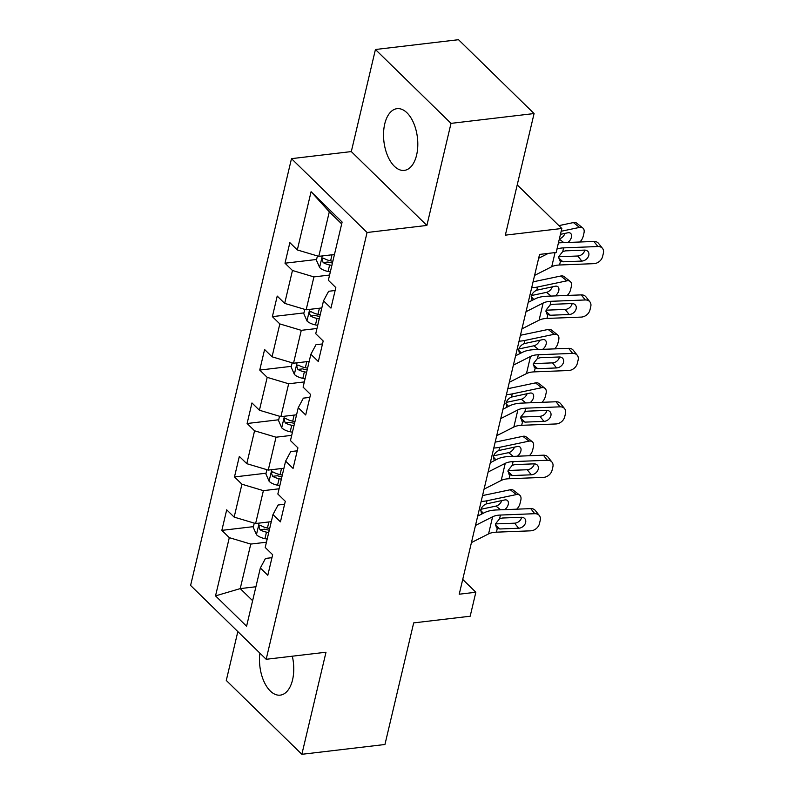 <?xml version="1.0" encoding="UTF-8"?>
<svg xmlns="http://www.w3.org/2000/svg" width="794" height="794" viewBox="0 0 794 794"><rect width="100%" height="100%" fill="white"/><g stroke="black" fill="none" stroke-linecap="round" stroke-linejoin="round"><path stroke-width="1.19" d="M259.886 653.144A31.075 16.863 -96.7 0 0 280.262 695.137A31.075 16.863 -96.7 0 0 292.559 679.853A31.075 16.863 -96.7 0 0 292.311 656.201M416.602 155.098A31.075 16.863 -96.7 0 0 413.734 123.269A31.075 16.863 -96.7 0 0 397.03 108.669A31.075 16.863 -96.7 0 0 384.733 123.963A31.075 16.863 -96.7 0 0 387.601 155.783A31.075 16.863 -96.7 0 0 404.315 170.392A31.075 16.863 -96.7 0 0 416.602 155.098M237.833 631.587L226.28 680.448L301.859 754.3L384.941 744.494L413.684 622.893L470.177 616.223L475.844 592.245L462.723 579.422M291.487 158.651L190.6 585.436L266.179 659.288L367.066 232.503L291.487 158.651L351.305 151.585L426.884 225.436L451.012 123.368L375.433 49.506L351.305 151.585M375.433 49.506L458.505 39.7L534.084 113.552L505.341 235.153L561.834 228.483L517.222 184.893M451.012 123.368L534.084 113.552M271.965 557.676L265.474 558.45L260.353 567.998L267.806 575.283L272.66 554.738L265.206 547.453L272.977 514.562L280.441 521.847L285.294 501.302L277.84 494.017L285.612 461.135L293.065 468.42L297.929 447.866L290.465 440.581L298.246 407.699L305.7 414.984L310.553 394.429L303.1 387.144L310.871 354.263L318.334 361.548L323.188 340.993L315.734 333.708L323.505 300.827L330.959 308.112L335.822 287.567L328.359 280.272L342.125 222.052L311.079 191.711L329.302 211.819L318.781 256.353L334.453 254.497M260.353 567.998L246.587 626.228L215.531 595.887L229.297 537.657L221.844 530.372L253.425 526.64M311.079 191.711L297.313 249.941L289.86 242.646L284.996 263.201L292.46 270.486L284.679 303.368L277.225 296.083L272.372 316.637L279.825 323.922L272.054 356.804L264.601 349.519L259.737 370.073L267.191 377.358L259.42 410.24L251.966 402.955L247.103 423.51L254.566 430.795L246.785 463.676L239.331 456.391L234.478 476.936L241.932 484.221L234.161 517.112L226.707 509.817L221.844 530.372M561.834 228.483L556.167 252.462L539.553 254.417L459.23 594.21L475.844 592.245M272.977 514.562L278.099 505.014L284.599 504.24M271.3 521.668L255.618 523.524L263.39 490.642L279.071 488.786M234.161 517.112L255.618 523.524M241.932 484.221L263.39 490.642M285.612 461.135L290.733 451.578L297.234 450.813M283.934 468.242L268.253 470.088L276.024 437.206L291.706 435.35M246.785 463.676L268.253 470.088M254.566 430.795L276.024 437.206M298.246 407.699L303.368 398.141L309.858 397.377M296.559 414.805L280.887 416.652L288.659 383.77L304.34 381.924M259.42 410.24L280.887 416.652M267.191 377.358L288.659 383.77M310.871 354.263L315.992 344.705L322.493 343.941M309.194 361.369L293.512 363.215L301.283 330.334L316.965 328.488M272.054 356.804L293.512 363.215M279.825 323.922L301.283 330.334M323.505 300.827L328.627 291.279L335.128 290.505M321.828 307.933L306.147 309.789L313.918 276.908L329.599 275.052M284.679 303.368L306.147 309.789M292.46 270.486L313.918 276.908M297.313 249.941L318.781 256.353M426.884 225.436L367.066 232.503M301.859 754.3L325.997 652.231L266.179 659.288M341.688 223.918L329.302 211.819M255.916 586.756L240.235 588.602L252.621 600.701M266.447 542.223L250.765 544.079L240.235 588.602L215.531 595.887M229.297 537.657L250.765 544.079M284.996 263.201L316.588 259.469M272.372 316.637L303.953 312.905M259.737 370.073L291.319 366.342M247.103 423.51L278.694 419.778M234.478 476.936L266.059 473.214M538.64 258.278L548.307 253.385M556.961 249.088A19.919 9.33 -166.7 0 1 563.621 247.877L597.912 246.527L593.892 241.455A7.97 6.054 -38.4 0 1 598.517 243.351L602.537 248.433A7.97 6.054 141.6 0 0 597.912 246.527M558.43 242.865A29.874 13.994 -166.7 0 1 559.601 242.795L593.892 241.455M534.59 275.409L551.721 266.734A19.919 9.33 -166.7 0 1 559.572 264.998L593.872 263.658A7.97 6.054 141.6 0 0 602.596 256.531L603.4 253.107A7.97 6.054 141.6 0 0 602.537 248.433M558.48 257.812L562.946 261.812L559.611 260.74L558.639 256.71L562.757 251.559L565.536 250.854L584.394 250.11A6.372 4.843 -38.4 0 1 588.096 251.629A6.372 4.843 -38.4 0 1 588.791 255.37A6.372 4.843 -38.4 0 1 581.804 261.077L577.784 256.005L558.629 256.75M577.784 256.005A6.372 4.843 141.6 0 0 584.761 250.299A6.372 4.843 141.6 0 0 584.801 250.11M562.946 261.812L581.804 261.077M317.421 255.946L316.409 260.204L319.694 267.618A10.56 4.943 13.3 0 0 328.091 271.479L330.344 271.915M333.49 254.616L334.383 254.795M561.169 231.262L579.511 227.412L573.407 222.578A7.97 4.972 -51.7 0 1 576.732 223.183L582.836 228.007A7.97 4.972 128.3 0 0 579.511 227.412M558.916 225.625L573.407 222.578M332.845 261.295L330.602 260.859A10.56 4.943 -166.7 0 1 324.141 258.447L322.979 258.189L321.997 259.578L323.168 262.566A10.56 4.943 13.3 0 0 329.629 264.968L331.882 265.414M332.438 263.042L329.778 262.516A5.379 2.521 -166.7 0 1 327.952 262L323.168 262.566M582.836 228.007A7.97 4.972 128.3 0 1 583.977 232.979L583.163 236.404A7.97 4.972 128.3 0 1 579.858 242.001M567.899 242.478A6.372 3.98 -51.7 0 0 571.412 237.247A6.372 3.98 -51.7 0 0 570.499 233.277A6.372 3.98 -51.7 0 0 567.839 232.791L560.445 234.349M559.373 238.875A6.372 3.98 128.3 0 0 565 233.386M526.005 311.714L543.136 303.04A19.919 9.33 -166.7 0 1 550.996 301.303L585.287 299.963L581.258 294.892A7.97 6.054 -38.4 0 1 585.883 296.787L589.912 301.859A7.97 6.054 141.6 0 0 585.287 299.963M528.218 302.365L535.186 298.832A29.874 13.994 -166.7 0 1 546.967 296.231L581.258 294.892M521.956 328.845L539.086 320.171A19.919 9.33 -166.7 0 1 546.947 318.434L581.238 317.094A7.97 6.054 141.6 0 0 589.962 309.958L590.776 306.534A7.97 6.054 141.6 0 0 589.912 301.859M545.855 311.248L550.311 315.248L546.977 314.176L546.004 310.146L550.123 304.995L552.902 304.291L571.769 303.546A6.372 4.843 -38.4 0 1 575.461 305.065A6.372 4.843 -38.4 0 1 576.156 308.806A6.372 4.843 -38.4 0 1 569.179 314.513L565.149 309.432L545.994 310.186M565.149 309.432A6.372 4.843 141.6 0 0 572.127 303.735A6.372 4.843 141.6 0 0 572.166 303.546M550.311 315.248L569.179 314.513M513.371 365.151L530.511 356.476A19.919 9.33 -166.7 0 1 538.362 354.739L572.653 353.399L568.633 348.328A7.97 6.054 -38.4 0 1 573.248 350.223L577.278 355.295A7.97 6.054 141.6 0 0 572.653 353.399M515.584 355.801L522.551 352.268A29.874 13.994 -166.7 0 1 534.332 349.668L568.633 348.328M509.321 382.281L526.462 373.597A19.919 9.33 -166.7 0 1 534.312 371.87L568.603 370.53A7.97 6.054 141.6 0 0 577.327 363.394L578.141 359.97A7.97 6.054 141.6 0 0 577.278 355.295M552.515 362.868L533.37 363.622L537.488 358.431L540.277 357.717L559.135 356.982A6.372 4.843 -38.4 0 1 562.837 358.501A6.372 4.843 -38.4 0 1 563.522 362.243A6.372 4.843 -38.4 0 1 556.544 367.94L552.515 362.868A6.372 4.843 141.6 0 0 559.502 357.171A6.372 4.843 141.6 0 0 559.542 356.982M533.221 364.684L537.687 368.684L556.544 367.94M537.687 368.684L534.352 367.612L533.379 363.583M304.787 309.382L303.784 313.64L307.06 321.054A10.56 4.943 13.3 0 0 315.456 324.905L317.709 325.351M320.855 308.052L321.759 308.221M531.672 287.736A29.874 13.994 13.3 0 0 537.538 287.011L566.886 280.838L560.772 276.014A7.97 4.972 -51.7 0 1 564.097 276.61L570.201 281.443A7.97 4.972 128.3 0 0 566.886 280.838M533.072 281.84L560.772 276.014M320.22 314.732L317.967 314.295A10.56 4.943 -166.7 0 1 311.506 311.883L310.345 311.625L309.372 313.015L310.543 315.992A10.56 4.943 13.3 0 0 316.995 318.404L319.248 318.841M319.803 316.478L317.143 315.952A5.379 2.521 -166.7 0 1 315.317 315.426L310.543 315.992M532.049 300.033L531.275 296.192C532.208 293.353 534.044 291.358 536.784 290.197L555.205 286.227A6.372 3.98 -51.7 0 1 557.864 286.703A6.372 3.98 -51.7 0 1 558.778 290.683A6.372 3.98 -51.7 0 1 555.264 295.904M570.201 281.443A7.97 4.972 128.3 0 1 571.343 286.416L570.539 289.84A7.97 4.972 128.3 0 1 567.234 295.437M531.474 295.527L546.51 292.361A6.372 3.98 128.3 0 0 552.366 286.823M292.152 362.818L291.15 367.076L294.425 374.49A10.56 4.943 13.3 0 0 302.822 378.341L305.075 378.788M308.221 361.478L309.124 361.657M519.038 341.172A29.874 13.994 13.3 0 0 524.903 340.447L554.252 334.274L548.148 329.45A7.97 4.972 -51.7 0 1 551.463 330.046L557.577 334.879A7.97 4.972 128.3 0 0 554.252 334.274M520.437 335.276L548.148 329.45M307.586 368.168L305.333 367.721A10.56 4.943 -166.7 0 1 298.881 365.319L297.71 365.061L296.738 366.441L297.909 369.428A10.56 4.943 13.3 0 0 304.36 371.83L306.613 372.277M307.179 369.905L304.509 369.389A5.379 2.521 -166.7 0 1 302.693 368.863L297.909 369.428M519.415 353.469L518.641 349.628C519.574 346.789 521.41 344.794 524.149 343.623L542.58 339.663A6.372 3.98 -51.7 0 1 545.23 340.14A6.372 3.98 -51.7 0 1 546.143 344.12A6.372 3.98 -51.7 0 1 542.639 349.34M557.577 334.879A7.97 4.972 128.3 0 1 558.718 339.852L557.904 343.276A7.97 4.972 128.3 0 1 554.599 348.874M518.839 348.953L533.876 345.797A6.372 3.98 128.3 0 0 539.741 340.259M500.746 418.587L517.877 409.912A19.919 9.33 -166.7 0 1 525.727 408.176L560.018 406.836L555.999 401.764A7.97 6.054 -38.4 0 1 560.624 403.66L564.643 408.731A7.97 6.054 141.6 0 0 560.018 406.836M502.949 409.228L509.927 405.704A29.874 13.994 -166.7 0 1 521.708 403.104L555.999 401.764M496.697 435.708L513.827 427.033A19.919 9.33 -166.7 0 1 521.678 425.306L555.979 423.956A7.97 6.054 141.6 0 0 564.703 416.83L565.507 413.406A7.97 6.054 141.6 0 0 564.643 408.731M520.586 418.12L525.052 422.12L521.718 421.048L520.745 417.019L524.854 411.868L527.643 411.153L546.5 410.419A6.372 4.843 -38.4 0 1 550.202 411.937A6.372 4.843 -38.4 0 1 550.897 415.679A6.372 4.843 -38.4 0 1 543.91 421.376L539.89 416.304L520.735 417.058M539.89 416.304A6.372 4.843 141.6 0 0 546.868 410.597A6.372 4.843 141.6 0 0 546.907 410.419M525.052 422.12L543.91 421.376M488.112 472.023L505.242 463.339A19.919 9.33 -166.7 0 1 513.103 461.612L547.394 460.272L543.364 455.19A7.97 6.054 -38.4 0 1 547.989 457.096L552.019 462.168A7.97 6.054 141.6 0 0 547.394 460.272M490.325 462.664L497.292 459.14A29.874 13.994 -166.7 0 1 509.073 456.54L543.364 455.19M484.062 489.144L501.193 480.469A19.919 9.33 -166.7 0 1 509.053 478.732L543.344 477.393A7.97 6.054 141.6 0 0 552.068 470.266L552.882 466.842A7.97 6.054 141.6 0 0 552.019 462.168M507.962 471.547L512.418 475.546L509.083 474.484L508.11 470.445L512.229 465.304L515.008 464.589L533.876 463.855A6.372 4.843 -38.4 0 1 537.568 465.373A6.372 4.843 -38.4 0 1 538.263 469.105A6.372 4.843 -38.4 0 1 531.285 474.812L527.256 469.74L508.1 470.485M527.256 469.74A6.372 4.843 141.6 0 0 534.233 464.033A6.372 4.843 141.6 0 0 534.273 463.845M512.418 475.546L531.285 474.812M475.477 525.449L492.608 516.775A19.919 9.33 -166.7 0 1 500.468 515.048L534.759 513.698L530.739 508.626A7.97 6.054 -38.4 0 1 535.355 510.522L539.384 515.604A7.97 6.054 141.6 0 0 534.759 513.698M477.69 516.1L484.658 512.567A29.874 13.994 -166.7 0 1 496.439 509.966L530.739 508.626M471.428 542.58L488.568 533.905A19.919 9.33 -166.7 0 1 496.419 532.169L530.71 530.829A7.97 6.054 141.6 0 0 539.434 523.703L540.248 520.278A7.97 6.054 141.6 0 0 539.384 515.604M495.327 524.983L499.793 528.983L496.458 527.911L495.486 523.881L499.595 518.73L502.384 518.025L521.241 517.281A6.372 4.843 -38.4 0 1 524.943 518.8A6.372 4.843 -38.4 0 1 525.628 522.541A6.372 4.843 -38.4 0 1 518.651 528.248L514.621 523.177L495.476 523.921M514.621 523.177A6.372 4.843 141.6 0 0 521.608 517.47A6.372 4.843 141.6 0 0 521.648 517.281M499.793 528.983L518.651 528.248M279.528 416.245L278.515 420.502L281.801 427.926A10.56 4.943 13.3 0 0 290.197 431.777L292.45 432.224M295.596 414.915L296.49 415.093M506.413 394.608A29.874 13.994 13.3 0 0 512.269 393.884L541.617 387.71L535.513 382.887A7.97 4.972 -51.7 0 1 538.838 383.482L544.942 388.316A7.97 4.972 128.3 0 0 541.617 387.71M507.803 388.713L535.513 382.887M294.951 421.604L292.708 421.157A10.56 4.943 -166.7 0 1 286.247 418.756L285.086 418.488L284.103 419.877L285.274 422.865A10.56 4.943 13.3 0 0 291.735 425.266L293.988 425.713M294.544 423.341L291.884 422.825A5.379 2.521 -166.7 0 1 290.058 422.299L285.274 422.865M506.79 406.905L506.006 403.064C506.949 400.226 508.785 398.221 511.525 397.06L529.945 393.099A6.372 3.98 -51.7 0 1 532.605 393.576A6.372 3.98 -51.7 0 1 533.518 397.556A6.372 3.98 -51.7 0 1 530.005 402.776M544.942 388.316A7.97 4.972 128.3 0 1 546.083 393.278L545.27 396.712A7.97 4.972 128.3 0 1 541.965 402.31M506.205 402.389L521.251 399.233A6.372 3.98 128.3 0 0 527.107 393.695M266.893 469.681L265.891 473.939L269.166 481.363A10.56 4.943 13.3 0 0 277.563 485.213L279.816 485.65M282.962 468.351L283.865 468.529M493.779 448.034A29.874 13.994 13.3 0 0 499.644 447.32L528.993 441.146L522.879 436.313A7.97 4.972 -51.7 0 1 526.204 436.918L532.308 441.742A7.97 4.972 128.3 0 0 528.993 441.146M495.178 442.149L522.879 436.313M282.327 475.04L280.074 474.594A10.56 4.943 -166.7 0 1 273.612 472.192L272.451 471.924L271.479 473.313L272.64 476.301A10.56 4.943 13.3 0 0 279.101 478.703L281.354 479.149M281.91 476.777L279.25 476.251A5.379 2.521 -166.7 0 1 277.424 475.735L272.64 476.301M494.156 460.331L493.382 456.49C494.315 453.662 496.151 451.657 498.89 450.496L517.311 446.526A6.372 3.98 -51.7 0 1 519.971 447.012A6.372 3.98 -51.7 0 1 520.884 450.992A6.372 3.98 -51.7 0 1 517.37 456.213M532.308 441.742A7.97 4.972 128.3 0 1 533.449 446.714L532.645 450.138A7.97 4.972 128.3 0 1 529.34 455.746M493.58 455.825L508.617 452.659A6.372 3.98 128.3 0 0 514.472 447.131M254.259 523.117L253.256 527.375L256.531 534.789A10.56 4.943 13.3 0 0 264.928 538.65L267.181 539.086M270.327 521.787L271.23 521.966M481.144 501.471A29.874 13.994 13.3 0 0 487.01 500.756L516.358 494.583L510.254 489.749A7.97 4.972 -51.7 0 1 513.569 490.355L519.683 495.178A7.97 4.972 128.3 0 0 516.358 494.583M482.544 495.575L510.254 489.749M269.692 528.467L267.439 528.03A10.56 4.943 -166.7 0 1 260.988 525.618L259.817 525.36L258.844 526.75L260.015 529.737A10.56 4.943 13.3 0 0 266.466 532.139L268.719 532.585M269.285 530.213L266.615 529.687A5.379 2.521 -166.7 0 1 264.799 529.171L260.015 529.737M481.521 513.768L480.747 509.927C481.68 507.088 483.516 505.093 486.256 503.932L504.686 499.962A6.372 3.98 -51.7 0 1 507.336 500.448A6.372 3.98 -51.7 0 1 508.249 504.418A6.372 3.98 -51.7 0 1 504.746 509.649M519.683 495.178A7.97 4.972 128.3 0 1 520.824 500.151L520.01 503.575A7.97 4.972 128.3 0 1 516.705 509.172M480.946 509.262L495.982 506.096A6.372 3.98 128.3 0 0 501.848 500.557M562.757 251.559L563.621 247.877M559.572 264.998L560.445 261.305M551.721 266.734L555.066 252.591M322.324 255.936L319.605 267.439M329.629 264.968L328.091 271.479M332.031 254.785L330.602 260.859M563.829 242.636L559.323 239.073M550.123 304.995L550.996 301.303M546.947 318.434L547.82 314.742M539.086 320.171L543.136 303.04M537.488 358.431L538.362 354.739M534.312 371.87L535.186 368.178M526.462 373.597L530.511 356.476M309.7 309.362L306.98 320.865M316.995 318.404L315.456 324.905M537.538 287.011L536.784 290.197M319.406 308.221L317.967 314.295M551.195 296.073L546.51 292.361M531.186 296.628L533.866 299.507M297.065 362.798L294.346 374.302M304.36 371.83L302.822 378.341M524.903 340.447L524.149 343.623M306.772 361.657L305.333 367.721M538.57 349.499L533.876 345.797M518.551 350.065L521.231 352.933M524.854 411.868L525.727 408.176M521.678 425.306L522.551 421.614M513.827 427.033L517.877 409.912M512.229 465.304L513.103 461.612M509.053 478.732L509.927 475.05M501.193 480.469L505.242 463.339M499.595 518.73L500.468 515.048M496.419 532.169L497.292 528.476M488.568 533.905L492.608 516.775M284.431 416.235L281.711 427.738M291.735 425.266L290.197 431.777M512.269 393.884L511.525 397.06M294.137 415.093L292.708 421.157M525.936 402.935L521.251 399.233M505.927 403.501L508.597 406.369M271.796 469.671L269.077 481.174M279.101 478.703L277.563 485.213M499.644 447.32L498.89 450.496M281.513 468.52L280.074 474.594M513.301 456.371L508.617 452.659M493.292 456.937L495.972 459.805M259.172 523.107L256.452 534.61M266.466 532.139L264.928 538.65M487.01 500.756L486.256 503.932M268.878 521.956L267.439 528.03M500.677 509.808L495.982 506.096M480.658 510.373L483.338 513.242"/></g></svg>
